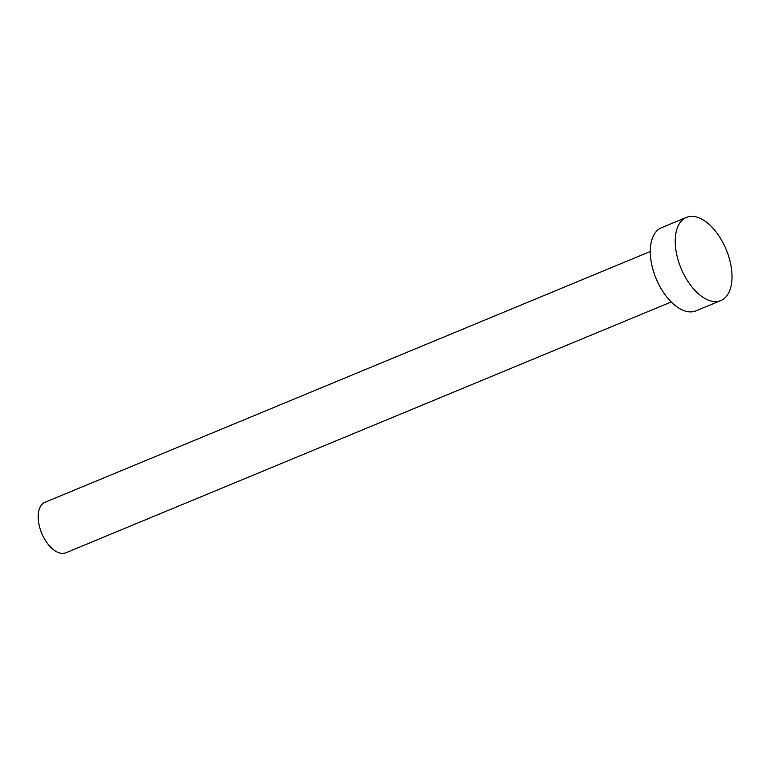 <?xml version="1.0" encoding="UTF-8"?>
<svg xmlns="http://www.w3.org/2000/svg" width="770" height="770" viewBox="0 0 770 770"><rect width="100%" height="100%" fill="white"/><g stroke="black" fill="none" stroke-linecap="round" stroke-linejoin="round"><path stroke-width="1.16" d="M671.209 301.975L65.883 552.783A27.316 14.842 -112.5 0 1 40.569 530.193A27.316 14.842 -112.5 0 1 44.968 502.3L650.294 251.492M720.855 300.541L695.926 310.868A44.997 24.438 -112.5 0 1 654.24 273.668A44.997 24.438 -112.5 0 1 661.478 227.727L686.407 217.4A44.997 24.438 -112.5 0 1 728.093 254.6A44.997 24.438 -112.5 0 1 720.855 300.541A44.997 24.438 -112.5 0 1 679.169 263.34A44.997 24.438 -112.5 0 1 686.407 217.4"/></g></svg>
